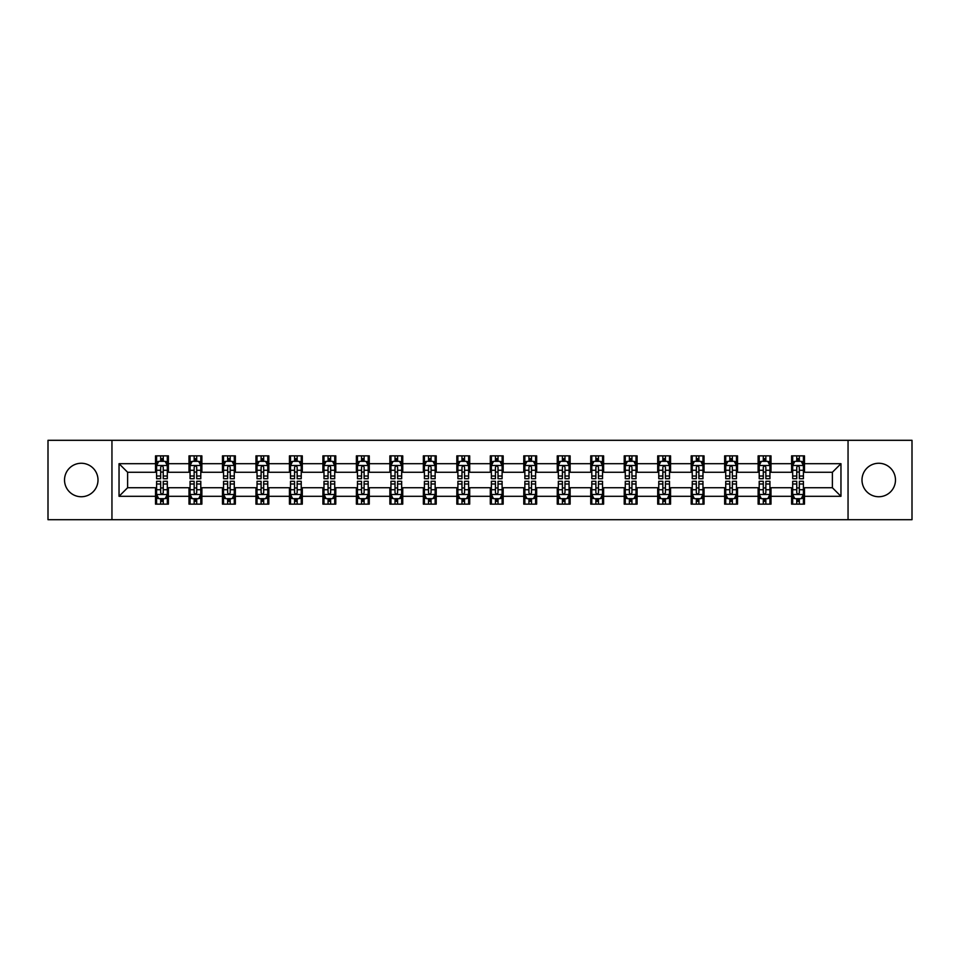 <?xml version="1.0" encoding="UTF-8"?>
<svg xmlns="http://www.w3.org/2000/svg" width="960" height="960" viewBox="0 0 960 960"><rect width="100%" height="100%" fill="white"/><g stroke="black" fill="none" stroke-linecap="round" stroke-linejoin="round"><path stroke-width="1.44" d="M878.736 463.26A16.74 16.74 0 0 0 861.996 480A16.74 16.74 0 0 0 878.736 496.74A16.74 16.74 0 0 0 895.476 480A16.74 16.74 0 0 0 878.736 463.26M81.264 463.26A16.74 16.74 0 0 0 64.524 480A16.74 16.74 0 0 0 81.264 496.74A16.74 16.74 0 0 0 98.004 480A16.74 16.74 0 0 0 81.264 463.26M848.052 519.696L912 519.696L912 440.304L848.052 440.304L848.052 519.696L111.948 519.696L111.948 440.304L48 440.304L48 519.696L111.948 519.696M848.052 440.304L111.948 440.304M804.48 463.692L804.48 455.856L791.604 455.856L791.604 463.692L771 463.692L771 455.856L758.124 455.856L758.124 463.692L737.532 463.692L737.532 455.856L724.644 455.856L724.644 463.692L704.052 463.692L704.052 455.856L691.176 455.856L691.176 463.692L670.572 463.692L670.572 455.856L657.696 455.856L657.696 463.692L637.092 463.692L637.092 455.856L624.216 455.856L624.216 463.692L603.612 463.692L603.612 455.856L590.736 455.856L590.736 463.692L570.132 463.692L570.132 455.856L557.256 455.856L557.256 463.692L536.652 463.692L536.652 455.856L523.776 455.856L523.776 463.692L503.172 463.692L503.172 455.856L490.296 455.856L490.296 463.692L469.704 463.692L469.704 455.856L456.828 455.856L456.828 463.692L436.224 463.692L436.224 455.856L423.348 455.856L423.348 463.692L402.744 463.692L402.744 455.856L389.868 455.856L389.868 463.692L369.264 463.692L369.264 455.856L356.388 455.856L356.388 463.692L335.784 463.692L335.784 455.856L322.908 455.856L322.908 463.692L302.304 463.692L302.304 455.856L289.428 455.856L289.428 463.692L268.824 463.692L268.824 455.856L255.948 455.856L255.948 463.692L235.356 463.692L235.356 455.856L222.468 455.856L222.468 463.692L201.876 463.692L201.876 455.856L189 455.856L189 463.692L168.396 463.692L168.396 455.856L155.52 455.856L155.52 463.692L119.04 463.692L119.04 496.308L127.62 487.728L155.52 487.728L155.52 504.144L168.396 504.144L168.396 487.728L189 487.728L189 504.144L201.876 504.144L201.876 487.728L222.468 487.728L222.468 504.144L235.356 504.144L235.356 487.728L255.948 487.728L255.948 504.144L268.824 504.144L268.824 487.728L289.428 487.728L289.428 504.144L302.304 504.144L302.304 487.728L322.908 487.728L322.908 504.144L335.784 504.144L335.784 487.728L356.388 487.728L356.388 504.144L369.264 504.144L369.264 487.728L389.868 487.728L389.868 504.144L402.744 504.144L402.744 487.728L423.348 487.728L423.348 504.144L436.224 504.144L436.224 487.728L456.828 487.728L456.828 504.144L469.704 504.144L469.704 487.728L490.296 487.728L490.296 504.144L503.172 504.144L503.172 487.728L523.776 487.728L523.776 504.144L536.652 504.144L536.652 487.728L557.256 487.728L557.256 504.144L570.132 504.144L570.132 487.728L590.736 487.728L590.736 504.144L603.612 504.144L603.612 487.728L624.216 487.728L624.216 504.144L637.092 504.144L637.092 487.728L657.696 487.728L657.696 504.144L670.572 504.144L670.572 487.728L691.176 487.728L691.176 504.144L704.052 504.144L704.052 487.728L724.644 487.728L724.644 504.144L737.532 504.144L737.532 487.728L758.124 487.728L758.124 504.144L771 504.144L771 487.728L791.604 487.728L791.604 504.144L804.48 504.144L804.48 487.728L832.38 487.728L832.38 472.272L804.48 472.272L804.48 463.692L840.96 463.692L840.96 496.308L804.48 496.308M791.604 496.308L771 496.308M758.124 496.308L737.532 496.308M724.644 496.308L704.052 496.308M691.176 496.308L670.572 496.308M657.696 496.308L637.092 496.308M624.216 496.308L603.612 496.308M590.736 496.308L570.132 496.308M557.256 496.308L536.652 496.308M523.776 496.308L503.172 496.308M490.296 496.308L469.704 496.308M456.828 496.308L436.224 496.308M423.348 496.308L402.744 496.308M389.868 496.308L369.264 496.308M356.388 496.308L335.784 496.308M322.908 496.308L302.304 496.308M289.428 496.308L268.824 496.308M255.948 496.308L235.356 496.308M222.468 496.308L201.876 496.308M189 496.308L168.396 496.308M155.52 496.308L119.04 496.308M791.604 463.692L791.604 472.272L771 472.272L771 463.692M758.124 463.692L758.124 472.272L737.532 472.272L737.532 463.692M724.644 463.692L724.644 472.272L704.052 472.272L704.052 463.692M691.176 463.692L691.176 472.272L670.572 472.272L670.572 463.692M657.696 463.692L657.696 472.272L637.092 472.272L637.092 463.692M624.216 463.692L624.216 472.272L603.612 472.272L603.612 463.692M590.736 463.692L590.736 472.272L570.132 472.272L570.132 463.692M557.256 463.692L557.256 472.272L536.652 472.272L536.652 463.692M523.776 463.692L523.776 472.272L503.172 472.272L503.172 463.692M490.296 463.692L490.296 472.272L469.704 472.272L469.704 463.692M456.828 463.692L456.828 472.272L436.224 472.272L436.224 463.692M423.348 463.692L423.348 472.272L402.744 472.272L402.744 463.692M389.868 463.692L389.868 472.272L369.264 472.272L369.264 463.692M356.388 463.692L356.388 472.272L335.784 472.272L335.784 463.692M322.908 463.692L322.908 472.272L302.304 472.272L302.304 463.692M289.428 463.692L289.428 472.272L268.824 472.272L268.824 463.692M255.948 463.692L255.948 472.272L235.356 472.272L235.356 463.692M222.468 463.692L222.468 472.272L201.876 472.272L201.876 463.692M189 463.692L189 472.272L168.396 472.272L168.396 463.692M155.52 463.692L155.52 472.272L127.62 472.272L119.04 463.692M127.62 472.272L127.62 487.728M840.96 496.308L832.38 487.728M832.38 472.272L840.96 463.692M155.52 461.22L156.588 461.22M160.668 461.22L163.248 461.22M167.316 461.22L168.396 461.22M155.52 472.056L156.588 472.056M160.668 472.056L163.248 472.056M167.316 472.056L168.396 472.056M155.52 487.944L156.588 487.944M160.668 487.944L163.248 487.944M167.316 487.944L168.396 487.944M155.52 498.78L156.588 498.78M160.668 498.78L163.248 498.78M167.316 498.78L168.396 498.78M189 487.944L190.068 487.944M194.148 487.944L196.716 487.944M200.796 487.944L201.876 487.944M189 498.78L190.068 498.78M194.148 498.78L196.716 498.78M200.796 498.78L201.876 498.78M189 461.22L190.068 461.22M194.148 461.22L196.716 461.22M200.796 461.22L201.876 461.22M189 472.056L190.068 472.056M194.148 472.056L196.716 472.056M200.796 472.056L201.876 472.056M222.468 487.944L223.548 487.944M227.628 487.944L230.196 487.944M234.276 487.944L235.356 487.944M222.468 498.78L223.548 498.78M227.628 498.78L230.196 498.78M234.276 498.78L235.356 498.78M222.468 461.22L223.548 461.22M227.628 461.22L230.196 461.22M234.276 461.22L235.356 461.22M222.468 472.056L223.548 472.056M227.628 472.056L230.196 472.056M234.276 472.056L235.356 472.056M255.948 487.944L257.028 487.944M261.108 487.944L263.676 487.944M267.756 487.944L268.824 487.944M255.948 498.78L257.028 498.78M261.108 498.78L263.676 498.78M267.756 498.78L268.824 498.78M255.948 461.22L257.028 461.22M261.108 461.22L263.676 461.22M267.756 461.22L268.824 461.22M255.948 472.056L257.028 472.056M261.108 472.056L263.676 472.056M267.756 472.056L268.824 472.056M289.428 487.944L290.508 487.944M294.576 487.944L297.156 487.944M301.236 487.944L302.304 487.944M289.428 498.78L290.508 498.78M294.576 498.78L297.156 498.78M301.236 498.78L302.304 498.78M289.428 461.22L290.508 461.22M294.576 461.22L297.156 461.22M301.236 461.22L302.304 461.22M289.428 472.056L290.508 472.056M294.576 472.056L297.156 472.056M301.236 472.056L302.304 472.056M322.908 487.944L323.988 487.944M328.056 487.944L330.636 487.944M334.716 487.944L335.784 487.944M322.908 498.78L323.988 498.78M328.056 498.78L330.636 498.78M334.716 498.78L335.784 498.78M322.908 461.22L323.988 461.22M328.056 461.22L330.636 461.22M334.716 461.22L335.784 461.22M322.908 472.056L323.988 472.056M328.056 472.056L330.636 472.056M334.716 472.056L335.784 472.056M356.388 487.944L357.456 487.944M361.536 487.944L364.116 487.944M368.196 487.944L369.264 487.944M356.388 498.78L357.456 498.78M361.536 498.78L364.116 498.78M368.196 498.78L369.264 498.78M356.388 461.22L357.456 461.22M361.536 461.22L364.116 461.22M368.196 461.22L369.264 461.22M356.388 472.056L357.456 472.056M361.536 472.056L364.116 472.056M368.196 472.056L369.264 472.056M389.868 487.944L390.936 487.944M395.016 487.944L397.596 487.944M401.664 487.944L402.744 487.944M389.868 498.78L390.936 498.78M395.016 498.78L397.596 498.78M401.664 498.78L402.744 498.78M389.868 461.22L390.936 461.22M395.016 461.22L397.596 461.22M401.664 461.22L402.744 461.22M389.868 472.056L390.936 472.056M395.016 472.056L397.596 472.056M401.664 472.056L402.744 472.056M423.348 487.944L424.416 487.944M428.496 487.944L431.076 487.944M435.144 487.944L436.224 487.944M423.348 498.78L424.416 498.78M428.496 498.78L431.076 498.78M435.144 498.78L436.224 498.78M423.348 461.22L424.416 461.22M428.496 461.22L431.076 461.22M435.144 461.22L436.224 461.22M423.348 472.056L424.416 472.056M428.496 472.056L431.076 472.056M435.144 472.056L436.224 472.056M456.828 487.944L457.896 487.944M461.976 487.944L464.544 487.944M468.624 487.944L469.704 487.944M456.828 498.78L457.896 498.78M461.976 498.78L464.544 498.78M468.624 498.78L469.704 498.78M456.828 461.22L457.896 461.22M461.976 461.22L464.544 461.22M468.624 461.22L469.704 461.22M456.828 472.056L457.896 472.056M461.976 472.056L464.544 472.056M468.624 472.056L469.704 472.056M490.296 487.944L491.376 487.944M495.456 487.944L498.024 487.944M502.104 487.944L503.172 487.944M490.296 498.78L491.376 498.78M495.456 498.78L498.024 498.78M502.104 498.78L503.172 498.78M490.296 461.22L491.376 461.22M495.456 461.22L498.024 461.22M502.104 461.22L503.172 461.22M490.296 472.056L491.376 472.056M495.456 472.056L498.024 472.056M502.104 472.056L503.172 472.056M523.776 487.944L524.856 487.944M528.924 487.944L531.504 487.944M535.584 487.944L536.652 487.944M523.776 498.78L524.856 498.78M528.924 498.78L531.504 498.78M535.584 498.78L536.652 498.78M523.776 461.22L524.856 461.22M528.924 461.22L531.504 461.22M535.584 461.22L536.652 461.22M523.776 472.056L524.856 472.056M528.924 472.056L531.504 472.056M535.584 472.056L536.652 472.056M557.256 487.944L558.336 487.944M562.404 487.944L564.984 487.944M569.064 487.944L570.132 487.944M557.256 498.78L558.336 498.78M562.404 498.78L564.984 498.78M569.064 498.78L570.132 498.78M557.256 461.22L558.336 461.22M562.404 461.22L564.984 461.22M569.064 461.22L570.132 461.22M557.256 472.056L558.336 472.056M562.404 472.056L564.984 472.056M569.064 472.056L570.132 472.056M590.736 487.944L591.804 487.944M595.884 487.944L598.464 487.944M602.544 487.944L603.612 487.944M590.736 498.78L591.804 498.78M595.884 498.78L598.464 498.78M602.544 498.78L603.612 498.78M590.736 461.22L591.804 461.22M595.884 461.22L598.464 461.22M602.544 461.22L603.612 461.22M590.736 472.056L591.804 472.056M595.884 472.056L598.464 472.056M602.544 472.056L603.612 472.056M624.216 487.944L625.284 487.944M629.364 487.944L631.944 487.944M636.012 487.944L637.092 487.944M624.216 498.78L625.284 498.78M629.364 498.78L631.944 498.78M636.012 498.78L637.092 498.78M624.216 461.22L625.284 461.22M629.364 461.22L631.944 461.22M636.012 461.22L637.092 461.22M624.216 472.056L625.284 472.056M629.364 472.056L631.944 472.056M636.012 472.056L637.092 472.056M657.696 487.944L658.764 487.944M662.844 487.944L665.424 487.944M669.492 487.944L670.572 487.944M657.696 498.78L658.764 498.78M662.844 498.78L665.424 498.78M669.492 498.78L670.572 498.78M657.696 461.22L658.764 461.22M662.844 461.22L665.424 461.22M669.492 461.22L670.572 461.22M657.696 472.056L658.764 472.056M662.844 472.056L665.424 472.056M669.492 472.056L670.572 472.056M691.176 487.944L692.244 487.944M696.324 487.944L698.892 487.944M702.972 487.944L704.052 487.944M691.176 498.78L692.244 498.78M696.324 498.78L698.892 498.78M702.972 498.78L704.052 498.78M691.176 461.22L692.244 461.22M696.324 461.22L698.892 461.22M702.972 461.22L704.052 461.22M691.176 472.056L692.244 472.056M696.324 472.056L698.892 472.056M702.972 472.056L704.052 472.056M724.644 487.944L725.724 487.944M729.804 487.944L732.372 487.944M736.452 487.944L737.532 487.944M724.644 498.78L725.724 498.78M729.804 498.78L732.372 498.78M736.452 498.78L737.532 498.78M724.644 461.22L725.724 461.22M729.804 461.22L732.372 461.22M736.452 461.22L737.532 461.22M724.644 472.056L725.724 472.056M729.804 472.056L732.372 472.056M736.452 472.056L737.532 472.056M758.124 487.944L759.204 487.944M763.284 487.944L765.852 487.944M769.932 487.944L771 487.944M758.124 498.78L759.204 498.78M763.284 498.78L765.852 498.78M769.932 498.78L771 498.78M758.124 461.22L759.204 461.22M763.284 461.22L765.852 461.22M769.932 461.22L771 461.22M758.124 472.056L759.204 472.056M763.284 472.056L765.852 472.056M769.932 472.056L771 472.056M791.604 487.944L792.684 487.944M796.752 487.944L799.332 487.944M803.412 487.944L804.48 487.944M791.604 498.78L792.684 498.78M796.752 498.78L799.332 498.78M803.412 498.78L804.48 498.78M791.604 461.22L792.684 461.22M796.752 461.22L799.332 461.22M803.412 461.22L804.48 461.22M791.604 472.056L792.684 472.056M796.752 472.056L799.332 472.056M803.412 472.056L804.48 472.056M163.248 458.652L160.668 458.652M167.316 476.016L163.248 476.016L163.248 478.716L167.316 478.716L167.316 465.624L165.18 461.328L158.736 461.328L156.588 465.624L156.588 478.716L160.668 478.716L160.668 476.016L156.588 476.016M156.588 465.624L156.588 455.856M167.316 465.624L167.316 455.856M160.668 461.328L160.668 455.856M163.248 455.856L163.248 461.328M163.248 476.016L163.248 467.232C162.384 465.576 161.532 465.576 160.668 467.232L160.668 476.016M160.668 501.348L163.248 501.348M156.588 483.984L160.668 483.984L160.668 481.284L156.588 481.284L156.588 494.376L158.736 498.672L165.18 498.672L167.316 494.376L167.316 481.284L163.248 481.284L163.248 483.984L167.316 483.984M167.316 494.376L167.316 504.144M156.588 494.376L156.588 504.144M163.248 498.672L163.248 504.144M160.668 504.144L160.668 498.672M160.668 483.984L160.668 492.768C161.52 494.424 162.384 494.424 163.248 492.768L163.248 483.984M196.716 458.652L194.148 458.652M200.796 476.016L196.716 476.016L196.716 478.716L200.796 478.716L200.796 465.624L198.648 461.328L192.216 461.328L190.068 465.624L190.068 478.716L194.148 478.716L194.148 476.016L190.068 476.016M190.068 465.624L190.068 455.856M200.796 465.624L200.796 455.856M194.148 461.328L194.148 455.856M196.716 455.856L196.716 461.328M196.716 476.016L196.716 467.232C195.864 465.576 195 465.576 194.148 467.232L194.148 476.016M230.196 458.652L227.628 458.652M234.276 476.016L230.196 476.016L230.196 478.716L234.276 478.716L234.276 465.624L232.128 461.328L225.696 461.328L223.548 465.624L223.548 478.716L227.628 478.716L227.628 476.016L223.548 476.016M223.548 465.624L223.548 455.856M234.276 465.624L234.276 455.856M227.628 461.328L227.628 455.856M230.196 455.856L230.196 461.328M230.196 476.016L230.196 467.232C229.344 465.576 228.48 465.576 227.628 467.232L227.628 476.016M194.148 501.348L196.716 501.348M190.068 483.984L194.148 483.984L194.148 481.284L190.068 481.284L190.068 494.376L192.216 498.672L198.648 498.672L200.796 494.376L200.796 481.284L196.716 481.284L196.716 483.984L200.796 483.984M200.796 494.376L200.796 504.144M190.068 494.376L190.068 504.144M196.716 498.672L196.716 504.144M194.148 504.144L194.148 498.672M194.148 483.984L194.148 492.768C195 494.424 195.864 494.424 196.716 492.768L196.716 483.984M227.628 501.348L230.196 501.348M223.548 483.984L227.628 483.984L227.628 481.284L223.548 481.284L223.548 494.376L225.696 498.672L232.128 498.672L234.276 494.376L234.276 481.284L230.196 481.284L230.196 483.984L234.276 483.984M234.276 494.376L234.276 504.144M223.548 494.376L223.548 504.144M230.196 498.672L230.196 504.144M227.628 504.144L227.628 498.672M227.628 483.984L227.628 492.768C228.48 494.424 229.344 494.424 230.196 492.768L230.196 483.984M263.676 458.652L261.108 458.652M267.756 476.016L263.676 476.016L263.676 478.716L267.756 478.716L267.756 465.624L265.608 461.328L259.176 461.328L257.028 465.624L257.028 478.716L261.108 478.716L261.108 476.016L257.028 476.016M257.028 465.624L257.028 455.856M267.756 465.624L267.756 455.856M261.108 461.328L261.108 455.856M263.676 455.856L263.676 461.328M263.676 476.016L263.676 467.232C262.824 465.576 261.96 465.576 261.108 467.232L261.108 476.016M297.156 458.652L294.576 458.652M301.236 476.016L297.156 476.016L297.156 478.716L301.236 478.716L301.236 465.624L299.088 461.328L292.644 461.328L290.508 465.624L290.508 478.716L294.576 478.716L294.576 476.016L290.508 476.016M290.508 465.624L290.508 455.856M301.236 465.624L301.236 455.856M294.576 461.328L294.576 455.856M297.156 455.856L297.156 461.328M297.156 476.016L297.156 467.232C296.304 465.576 295.44 465.576 294.576 467.232L294.576 476.016M330.636 458.652L328.056 458.652M334.716 476.016L330.636 476.016L330.636 478.716L334.716 478.716L334.716 465.624L332.568 461.328L326.124 461.328L323.988 465.624L323.988 478.716L328.056 478.716L328.056 476.016L323.988 476.016M323.988 465.624L323.988 455.856M334.716 465.624L334.716 455.856M328.056 461.328L328.056 455.856M330.636 455.856L330.636 461.328M330.636 476.016L330.636 467.232C329.772 465.576 328.92 465.576 328.056 467.232L328.056 476.016M261.108 501.348L263.676 501.348M257.028 483.984L261.108 483.984L261.108 481.284L257.028 481.284L257.028 494.376L259.176 498.672L265.608 498.672L267.756 494.376L267.756 481.284L263.676 481.284L263.676 483.984L267.756 483.984M267.756 494.376L267.756 504.144M257.028 494.376L257.028 504.144M263.676 498.672L263.676 504.144M261.108 504.144L261.108 498.672M261.108 483.984L261.108 492.768C261.96 494.424 262.824 494.424 263.676 492.768L263.676 483.984M294.576 501.348L297.156 501.348M290.508 483.984L294.576 483.984L294.576 481.284L290.508 481.284L290.508 494.376L292.644 498.672L299.088 498.672L301.236 494.376L301.236 481.284L297.156 481.284L297.156 483.984L301.236 483.984M301.236 494.376L301.236 504.144M290.508 494.376L290.508 504.144M297.156 498.672L297.156 504.144M294.576 504.144L294.576 498.672M294.576 483.984L294.576 492.768C295.44 494.424 296.292 494.424 297.156 492.768L297.156 483.984M328.056 501.348L330.636 501.348M323.988 483.984L328.056 483.984L328.056 481.284L323.988 481.284L323.988 494.376L326.124 498.672L332.568 498.672L334.716 494.376L334.716 481.284L330.636 481.284L330.636 483.984L334.716 483.984M334.716 494.376L334.716 504.144M323.988 494.376L323.988 504.144M330.636 498.672L330.636 504.144M328.056 504.144L328.056 498.672M328.056 483.984L328.056 492.768C328.92 494.424 329.772 494.424 330.636 492.768L330.636 483.984M364.116 458.652L361.536 458.652M368.196 476.016L364.116 476.016L364.116 478.716L368.196 478.716L368.196 465.624L366.048 461.328L359.604 461.328L357.456 465.624L357.456 478.716L361.536 478.716L361.536 476.016L357.456 476.016M357.456 465.624L357.456 455.856M368.196 465.624L368.196 455.856M361.536 461.328L361.536 455.856M364.116 455.856L364.116 461.328M364.116 476.016L364.116 467.232C363.252 465.576 362.4 465.576 361.536 467.232L361.536 476.016M361.536 501.348L364.116 501.348M357.456 483.984L361.536 483.984L361.536 481.284L357.456 481.284L357.456 494.376L359.604 498.672L366.048 498.672L368.196 494.376L368.196 481.284L364.116 481.284L364.116 483.984L368.196 483.984M368.196 494.376L368.196 504.144M357.456 494.376L357.456 504.144M364.116 498.672L364.116 504.144M361.536 504.144L361.536 498.672M361.536 483.984L361.536 492.768C362.4 494.424 363.252 494.424 364.116 492.768L364.116 483.984M397.596 458.652L395.016 458.652M401.664 476.016L397.596 476.016L397.596 478.716L401.664 478.716L401.664 465.624L399.528 461.328L393.084 461.328L390.936 465.624L390.936 478.716L395.016 478.716L395.016 476.016L390.936 476.016M390.936 465.624L390.936 455.856M401.664 465.624L401.664 455.856M395.016 461.328L395.016 455.856M397.596 455.856L397.596 461.328M397.596 476.016L397.596 467.232C396.732 465.576 395.88 465.576 395.016 467.232L395.016 476.016M395.016 501.348L397.596 501.348M390.936 483.984L395.016 483.984L395.016 481.284L390.936 481.284L390.936 494.376L393.084 498.672L399.528 498.672L401.664 494.376L401.664 481.284L397.596 481.284L397.596 483.984L401.664 483.984M401.664 494.376L401.664 504.144M390.936 494.376L390.936 504.144M397.596 498.672L397.596 504.144M395.016 504.144L395.016 498.672M395.016 483.984L395.016 492.768C395.868 494.424 396.732 494.424 397.596 492.768L397.596 483.984M431.076 458.652L428.496 458.652M435.144 476.016L431.076 476.016L431.076 478.716L435.144 478.716L435.144 465.624L432.996 461.328L426.564 461.328L424.416 465.624L424.416 478.716L428.496 478.716L428.496 476.016L424.416 476.016M424.416 465.624L424.416 455.856M435.144 465.624L435.144 455.856M428.496 461.328L428.496 455.856M431.076 455.856L431.076 461.328M431.076 476.016L431.076 467.232C430.212 465.576 429.36 465.576 428.496 467.232L428.496 476.016M428.496 501.348L431.076 501.348M424.416 483.984L428.496 483.984L428.496 481.284L424.416 481.284L424.416 494.376L426.564 498.672L432.996 498.672L435.144 494.376L435.144 481.284L431.076 481.284L431.076 483.984L435.144 483.984M435.144 494.376L435.144 504.144M424.416 494.376L424.416 504.144M431.076 498.672L431.076 504.144M428.496 504.144L428.496 498.672M428.496 483.984L428.496 492.768C429.348 494.424 430.212 494.424 431.076 492.768L431.076 483.984M464.544 458.652L461.976 458.652M468.624 476.016L464.544 476.016L464.544 478.716L468.624 478.716L468.624 465.624L466.476 461.328L460.044 461.328L457.896 465.624L457.896 478.716L461.976 478.716L461.976 476.016L457.896 476.016M457.896 465.624L457.896 455.856M468.624 465.624L468.624 455.856M461.976 461.328L461.976 455.856M464.544 455.856L464.544 461.328M464.544 476.016L464.544 467.232C463.692 465.576 462.828 465.576 461.976 467.232L461.976 476.016M461.976 501.348L464.544 501.348M457.896 483.984L461.976 483.984L461.976 481.284L457.896 481.284L457.896 494.376L460.044 498.672L466.476 498.672L468.624 494.376L468.624 481.284L464.544 481.284L464.544 483.984L468.624 483.984M468.624 494.376L468.624 504.144M457.896 494.376L457.896 504.144M464.544 498.672L464.544 504.144M461.976 504.144L461.976 498.672M461.976 483.984L461.976 492.768C462.828 494.424 463.692 494.424 464.544 492.768L464.544 483.984M498.024 458.652L495.456 458.652M502.104 476.016L498.024 476.016L498.024 478.716L502.104 478.716L502.104 465.624L499.956 461.328L493.524 461.328L491.376 465.624L491.376 478.716L495.456 478.716L495.456 476.016L491.376 476.016M491.376 465.624L491.376 455.856M502.104 465.624L502.104 455.856M495.456 461.328L495.456 455.856M498.024 455.856L498.024 461.328M498.024 476.016L498.024 467.232C497.172 465.576 496.308 465.576 495.456 467.232L495.456 476.016M495.456 501.348L498.024 501.348M491.376 483.984L495.456 483.984L495.456 481.284L491.376 481.284L491.376 494.376L493.524 498.672L499.956 498.672L502.104 494.376L502.104 481.284L498.024 481.284L498.024 483.984L502.104 483.984M502.104 494.376L502.104 504.144M491.376 494.376L491.376 504.144M498.024 498.672L498.024 504.144M495.456 504.144L495.456 498.672M495.456 483.984L495.456 492.768C496.308 494.424 497.172 494.424 498.024 492.768L498.024 483.984M531.504 458.652L528.924 458.652M535.584 476.016L531.504 476.016L531.504 478.716L535.584 478.716L535.584 465.624L533.436 461.328L527.004 461.328L524.856 465.624L524.856 478.716L528.924 478.716L528.924 476.016L524.856 476.016M524.856 465.624L524.856 455.856M535.584 465.624L535.584 455.856M528.924 461.328L528.924 455.856M531.504 455.856L531.504 461.328M531.504 476.016L531.504 467.232C530.652 465.576 529.788 465.576 528.924 467.232L528.924 476.016M528.924 501.348L531.504 501.348M524.856 483.984L528.924 483.984L528.924 481.284L524.856 481.284L524.856 494.376L527.004 498.672L533.436 498.672L535.584 494.376L535.584 481.284L531.504 481.284L531.504 483.984L535.584 483.984M535.584 494.376L535.584 504.144M524.856 494.376L524.856 504.144M531.504 498.672L531.504 504.144M528.924 504.144L528.924 498.672M528.924 483.984L528.924 492.768C529.788 494.424 530.64 494.424 531.504 492.768L531.504 483.984M564.984 458.652L562.404 458.652M569.064 476.016L564.984 476.016L564.984 478.716L569.064 478.716L569.064 465.624L566.916 461.328L560.472 461.328L558.336 465.624L558.336 478.716L562.404 478.716L562.404 476.016L558.336 476.016M558.336 465.624L558.336 455.856M569.064 465.624L569.064 455.856M562.404 461.328L562.404 455.856M564.984 455.856L564.984 461.328M564.984 476.016L564.984 467.232C564.132 465.576 563.268 465.576 562.404 467.232L562.404 476.016M562.404 501.348L564.984 501.348M558.336 483.984L562.404 483.984L562.404 481.284L558.336 481.284L558.336 494.376L560.472 498.672L566.916 498.672L569.064 494.376L569.064 481.284L564.984 481.284L564.984 483.984L569.064 483.984M569.064 494.376L569.064 504.144M558.336 494.376L558.336 504.144M564.984 498.672L564.984 504.144M562.404 504.144L562.404 498.672M562.404 483.984L562.404 492.768C563.268 494.424 564.12 494.424 564.984 492.768L564.984 483.984M598.464 458.652L595.884 458.652M602.544 476.016L598.464 476.016L598.464 478.716L602.544 478.716L602.544 465.624L600.396 461.328L593.952 461.328L591.804 465.624L591.804 478.716L595.884 478.716L595.884 476.016L591.804 476.016M591.804 465.624L591.804 455.856M602.544 465.624L602.544 455.856M595.884 461.328L595.884 455.856M598.464 455.856L598.464 461.328M598.464 476.016L598.464 467.232C597.6 465.576 596.748 465.576 595.884 467.232L595.884 476.016M595.884 501.348L598.464 501.348M591.804 483.984L595.884 483.984L595.884 481.284L591.804 481.284L591.804 494.376L593.952 498.672L600.396 498.672L602.544 494.376L602.544 481.284L598.464 481.284L598.464 483.984L602.544 483.984M602.544 494.376L602.544 504.144M591.804 494.376L591.804 504.144M598.464 498.672L598.464 504.144M595.884 504.144L595.884 498.672M595.884 483.984L595.884 492.768C596.748 494.424 597.6 494.424 598.464 492.768L598.464 483.984M631.944 458.652L629.364 458.652M636.012 476.016L631.944 476.016L631.944 478.716L636.012 478.716L636.012 465.624L633.876 461.328L627.432 461.328L625.284 465.624L625.284 478.716L629.364 478.716L629.364 476.016L625.284 476.016M625.284 465.624L625.284 455.856M636.012 465.624L636.012 455.856M629.364 461.328L629.364 455.856M631.944 455.856L631.944 461.328M631.944 476.016L631.944 467.232C631.08 465.576 630.228 465.576 629.364 467.232L629.364 476.016M629.364 501.348L631.944 501.348M625.284 483.984L629.364 483.984L629.364 481.284L625.284 481.284L625.284 494.376L627.432 498.672L633.876 498.672L636.012 494.376L636.012 481.284L631.944 481.284L631.944 483.984L636.012 483.984M636.012 494.376L636.012 504.144M625.284 494.376L625.284 504.144M631.944 498.672L631.944 504.144M629.364 504.144L629.364 498.672M629.364 483.984L629.364 492.768C630.228 494.424 631.08 494.424 631.944 492.768L631.944 483.984M665.424 458.652L662.844 458.652M669.492 476.016L665.424 476.016L665.424 478.716L669.492 478.716L669.492 465.624L667.356 461.328L660.912 461.328L658.764 465.624L658.764 478.716L662.844 478.716L662.844 476.016L658.764 476.016M658.764 465.624L658.764 455.856M669.492 465.624L669.492 455.856M662.844 461.328L662.844 455.856M665.424 455.856L665.424 461.328M665.424 476.016L665.424 467.232C664.56 465.576 663.708 465.576 662.844 467.232L662.844 476.016M662.844 501.348L665.424 501.348M658.764 483.984L662.844 483.984L662.844 481.284L658.764 481.284L658.764 494.376L660.912 498.672L667.356 498.672L669.492 494.376L669.492 481.284L665.424 481.284L665.424 483.984L669.492 483.984M669.492 494.376L669.492 504.144M658.764 494.376L658.764 504.144M665.424 498.672L665.424 504.144M662.844 504.144L662.844 498.672M662.844 483.984L662.844 492.768C663.696 494.424 664.56 494.424 665.424 492.768L665.424 483.984M698.892 458.652L696.324 458.652M702.972 476.016L698.892 476.016L698.892 478.716L702.972 478.716L702.972 465.624L700.824 461.328L694.392 461.328L692.244 465.624L692.244 478.716L696.324 478.716L696.324 476.016L692.244 476.016M692.244 465.624L692.244 455.856M702.972 465.624L702.972 455.856M696.324 461.328L696.324 455.856M698.892 455.856L698.892 461.328M698.892 476.016L698.892 467.232C698.04 465.576 697.176 465.576 696.324 467.232L696.324 476.016M696.324 501.348L698.892 501.348M692.244 483.984L696.324 483.984L696.324 481.284L692.244 481.284L692.244 494.376L694.392 498.672L700.824 498.672L702.972 494.376L702.972 481.284L698.892 481.284L698.892 483.984L702.972 483.984M702.972 494.376L702.972 504.144M692.244 494.376L692.244 504.144M698.892 498.672L698.892 504.144M696.324 504.144L696.324 498.672M696.324 483.984L696.324 492.768C697.176 494.424 698.04 494.424 698.892 492.768L698.892 483.984M732.372 458.652L729.804 458.652M736.452 476.016L732.372 476.016L732.372 478.716L736.452 478.716L736.452 465.624L734.304 461.328L727.872 461.328L725.724 465.624L725.724 478.716L729.804 478.716L729.804 476.016L725.724 476.016M725.724 465.624L725.724 455.856M736.452 465.624L736.452 455.856M729.804 461.328L729.804 455.856M732.372 455.856L732.372 461.328M732.372 476.016L732.372 467.232C731.52 465.576 730.656 465.576 729.804 467.232L729.804 476.016M729.804 501.348L732.372 501.348M725.724 483.984L729.804 483.984L729.804 481.284L725.724 481.284L725.724 494.376L727.872 498.672L734.304 498.672L736.452 494.376L736.452 481.284L732.372 481.284L732.372 483.984L736.452 483.984M736.452 494.376L736.452 504.144M725.724 494.376L725.724 504.144M732.372 498.672L732.372 504.144M729.804 504.144L729.804 498.672M729.804 483.984L729.804 492.768C730.656 494.424 731.52 494.424 732.372 492.768L732.372 483.984M765.852 458.652L763.284 458.652M769.932 476.016L765.852 476.016L765.852 478.716L769.932 478.716L769.932 465.624L767.784 461.328L761.352 461.328L759.204 465.624L759.204 478.716L763.284 478.716L763.284 476.016L759.204 476.016M759.204 465.624L759.204 455.856M769.932 465.624L769.932 455.856M763.284 461.328L763.284 455.856M765.852 455.856L765.852 461.328M765.852 476.016L765.852 467.232C765 465.576 764.136 465.576 763.284 467.232L763.284 476.016M763.284 501.348L765.852 501.348M759.204 483.984L763.284 483.984L763.284 481.284L759.204 481.284L759.204 494.376L761.352 498.672L767.784 498.672L769.932 494.376L769.932 481.284L765.852 481.284L765.852 483.984L769.932 483.984M769.932 494.376L769.932 504.144M759.204 494.376L759.204 504.144M765.852 498.672L765.852 504.144M763.284 504.144L763.284 498.672M763.284 483.984L763.284 492.768C764.136 494.424 765 494.424 765.852 492.768L765.852 483.984M799.332 458.652L796.752 458.652M803.412 476.016L799.332 476.016L799.332 478.716L803.412 478.716L803.412 465.624L801.264 461.328L794.82 461.328L792.684 465.624L792.684 478.716L796.752 478.716L796.752 476.016L792.684 476.016M792.684 465.624L792.684 455.856M803.412 465.624L803.412 455.856M796.752 461.328L796.752 455.856M799.332 455.856L799.332 461.328M799.332 476.016L799.332 467.232C798.48 465.576 797.616 465.576 796.752 467.232L796.752 476.016M796.752 501.348L799.332 501.348M792.684 483.984L796.752 483.984L796.752 481.284L792.684 481.284L792.684 494.376L794.82 498.672L801.264 498.672L803.412 494.376L803.412 481.284L799.332 481.284L799.332 483.984L803.412 483.984M803.412 494.376L803.412 504.144M792.684 494.376L792.684 504.144M799.332 498.672L799.332 504.144M796.752 504.144L796.752 498.672M796.752 483.984L796.752 492.768C797.616 494.424 798.468 494.424 799.332 492.768L799.332 483.984M167.268 465.516L156.648 465.516M156.588 461.592L158.604 461.592M165.3 461.592L167.316 461.592M160.668 470.268L156.588 470.268M167.316 470.268L163.248 470.268M163.248 460.008L160.668 460.008M156.648 494.484L167.268 494.484M167.316 498.408L165.3 498.408M158.604 498.408L156.588 498.408M163.248 489.732L167.316 489.732M156.588 489.732L160.668 489.732M160.668 499.992L163.248 499.992M200.748 465.516L190.128 465.516M190.068 461.592L192.084 461.592M198.78 461.592L200.796 461.592M194.148 470.268L190.068 470.268M200.796 470.268L196.716 470.268M196.716 460.008L194.148 460.008M234.228 465.516L223.596 465.516M223.548 461.592L225.564 461.592M232.26 461.592L234.276 461.592M227.628 470.268L223.548 470.268M234.276 470.268L230.196 470.268M230.196 460.008L227.628 460.008M190.128 494.484L200.748 494.484M200.796 498.408L198.78 498.408M192.084 498.408L190.068 498.408M196.716 489.732L200.796 489.732M190.068 489.732L194.148 489.732M194.148 499.992L196.716 499.992M223.596 494.484L234.228 494.484M234.276 498.408L232.26 498.408M225.564 498.408L223.548 498.408M230.196 489.732L234.276 489.732M223.548 489.732L227.628 489.732M227.628 499.992L230.196 499.992M267.696 465.516L257.076 465.516M257.028 461.592L259.044 461.592M265.74 461.592L267.756 461.592M261.108 470.268L257.028 470.268M267.756 470.268L263.676 470.268M263.676 460.008L261.108 460.008M301.176 465.516L290.556 465.516M290.508 461.592L292.524 461.592M299.22 461.592L301.236 461.592M294.576 470.268L290.508 470.268M301.236 470.268L297.156 470.268M297.156 460.008L294.576 460.008M334.656 465.516L324.036 465.516M323.988 461.592L326.004 461.592M332.7 461.592L334.716 461.592M328.056 470.268L323.988 470.268M334.716 470.268L330.636 470.268M330.636 460.008L328.056 460.008M257.076 494.484L267.696 494.484M267.756 498.408L265.74 498.408M259.044 498.408L257.028 498.408M263.676 489.732L267.756 489.732M257.028 489.732L261.108 489.732M261.108 499.992L263.676 499.992M290.556 494.484L301.176 494.484M301.236 498.408L299.22 498.408M292.524 498.408L290.508 498.408M297.156 489.732L301.236 489.732M290.508 489.732L294.576 489.732M294.576 499.992L297.156 499.992M324.036 494.484L334.656 494.484M334.716 498.408L332.7 498.408M326.004 498.408L323.988 498.408M330.636 489.732L334.716 489.732M323.988 489.732L328.056 489.732M328.056 499.992L330.636 499.992M368.136 465.516L357.516 465.516M357.456 461.592L359.472 461.592M366.168 461.592L368.196 461.592M361.536 470.268L357.456 470.268M368.196 470.268L364.116 470.268M364.116 460.008L361.536 460.008M357.516 494.484L368.136 494.484M368.196 498.408L366.168 498.408M359.472 498.408L357.456 498.408M364.116 489.732L368.196 489.732M357.456 489.732L361.536 489.732M361.536 499.992L364.116 499.992M401.616 465.516L390.996 465.516M390.936 461.592L392.952 461.592M399.648 461.592L401.664 461.592M395.016 470.268L390.936 470.268M401.664 470.268L397.596 470.268M397.596 460.008L395.016 460.008M390.996 494.484L401.616 494.484M401.664 498.408L399.648 498.408M392.952 498.408L390.936 498.408M397.596 489.732L401.664 489.732M390.936 489.732L395.016 489.732M395.016 499.992L397.596 499.992M435.096 465.516L424.476 465.516M424.416 461.592L426.432 461.592M433.128 461.592L435.144 461.592M428.496 470.268L424.416 470.268M435.144 470.268L431.076 470.268M431.076 460.008L428.496 460.008M424.476 494.484L435.096 494.484M435.144 498.408L433.128 498.408M426.432 498.408L424.416 498.408M431.076 489.732L435.144 489.732M424.416 489.732L428.496 489.732M428.496 499.992L431.076 499.992M468.576 465.516L457.944 465.516M457.896 461.592L459.912 461.592M466.608 461.592L468.624 461.592M461.976 470.268L457.896 470.268M468.624 470.268L464.544 470.268M464.544 460.008L461.976 460.008M457.944 494.484L468.576 494.484M468.624 498.408L466.608 498.408M459.912 498.408L457.896 498.408M464.544 489.732L468.624 489.732M457.896 489.732L461.976 489.732M461.976 499.992L464.544 499.992M502.056 465.516L491.424 465.516M491.376 461.592L493.392 461.592M500.088 461.592L502.104 461.592M495.456 470.268L491.376 470.268M502.104 470.268L498.024 470.268M498.024 460.008L495.456 460.008M491.424 494.484L502.056 494.484M502.104 498.408L500.088 498.408M493.392 498.408L491.376 498.408M498.024 489.732L502.104 489.732M491.376 489.732L495.456 489.732M495.456 499.992L498.024 499.992M535.524 465.516L524.904 465.516M524.856 461.592L526.872 461.592M533.568 461.592L535.584 461.592M528.924 470.268L524.856 470.268M535.584 470.268L531.504 470.268M531.504 460.008L528.924 460.008M524.904 494.484L535.524 494.484M535.584 498.408L533.568 498.408M526.872 498.408L524.856 498.408M531.504 489.732L535.584 489.732M524.856 489.732L528.924 489.732M528.924 499.992L531.504 499.992M569.004 465.516L558.384 465.516M558.336 461.592L560.352 461.592M567.048 461.592L569.064 461.592M562.404 470.268L558.336 470.268M569.064 470.268L564.984 470.268M564.984 460.008L562.404 460.008M558.384 494.484L569.004 494.484M569.064 498.408L567.048 498.408M560.352 498.408L558.336 498.408M564.984 489.732L569.064 489.732M558.336 489.732L562.404 489.732M562.404 499.992L564.984 499.992M602.484 465.516L591.864 465.516M591.804 461.592L593.832 461.592M600.528 461.592L602.544 461.592M595.884 470.268L591.804 470.268M602.544 470.268L598.464 470.268M598.464 460.008L595.884 460.008M591.864 494.484L602.484 494.484M602.544 498.408L600.528 498.408M593.832 498.408L591.804 498.408M598.464 489.732L602.544 489.732M591.804 489.732L595.884 489.732M595.884 499.992L598.464 499.992M635.964 465.516L625.344 465.516M625.284 461.592L627.3 461.592M633.996 461.592L636.012 461.592M629.364 470.268L625.284 470.268M636.012 470.268L631.944 470.268M631.944 460.008L629.364 460.008M625.344 494.484L635.964 494.484M636.012 498.408L633.996 498.408M627.3 498.408L625.284 498.408M631.944 489.732L636.012 489.732M625.284 489.732L629.364 489.732M629.364 499.992L631.944 499.992M669.444 465.516L658.824 465.516M658.764 461.592L660.78 461.592M667.476 461.592L669.492 461.592M662.844 470.268L658.764 470.268M669.492 470.268L665.424 470.268M665.424 460.008L662.844 460.008M658.824 494.484L669.444 494.484M669.492 498.408L667.476 498.408M660.78 498.408L658.764 498.408M665.424 489.732L669.492 489.732M658.764 489.732L662.844 489.732M662.844 499.992L665.424 499.992M702.924 465.516L692.304 465.516M692.244 461.592L694.26 461.592M700.956 461.592L702.972 461.592M696.324 470.268L692.244 470.268M702.972 470.268L698.892 470.268M698.892 460.008L696.324 460.008M692.304 494.484L702.924 494.484M702.972 498.408L700.956 498.408M694.26 498.408L692.244 498.408M698.892 489.732L702.972 489.732M692.244 489.732L696.324 489.732M696.324 499.992L698.892 499.992M736.404 465.516L725.772 465.516M725.724 461.592L727.74 461.592M734.436 461.592L736.452 461.592M729.804 470.268L725.724 470.268M736.452 470.268L732.372 470.268M732.372 460.008L729.804 460.008M725.772 494.484L736.404 494.484M736.452 498.408L734.436 498.408M727.74 498.408L725.724 498.408M732.372 489.732L736.452 489.732M725.724 489.732L729.804 489.732M729.804 499.992L732.372 499.992M769.872 465.516L759.252 465.516M759.204 461.592L761.22 461.592M767.916 461.592L769.932 461.592M763.284 470.268L759.204 470.268M769.932 470.268L765.852 470.268M765.852 460.008L763.284 460.008M759.252 494.484L769.872 494.484M769.932 498.408L767.916 498.408M761.22 498.408L759.204 498.408M765.852 489.732L769.932 489.732M759.204 489.732L763.284 489.732M763.284 499.992L765.852 499.992M803.352 465.516L792.732 465.516M792.684 461.592L794.7 461.592M801.396 461.592L803.412 461.592M796.752 470.268L792.684 470.268M803.412 470.268L799.332 470.268M799.332 460.008L796.752 460.008M792.732 494.484L803.352 494.484M803.412 498.408L801.396 498.408M794.7 498.408L792.684 498.408M799.332 489.732L803.412 489.732M792.684 489.732L796.752 489.732M796.752 499.992L799.332 499.992"/></g></svg>
